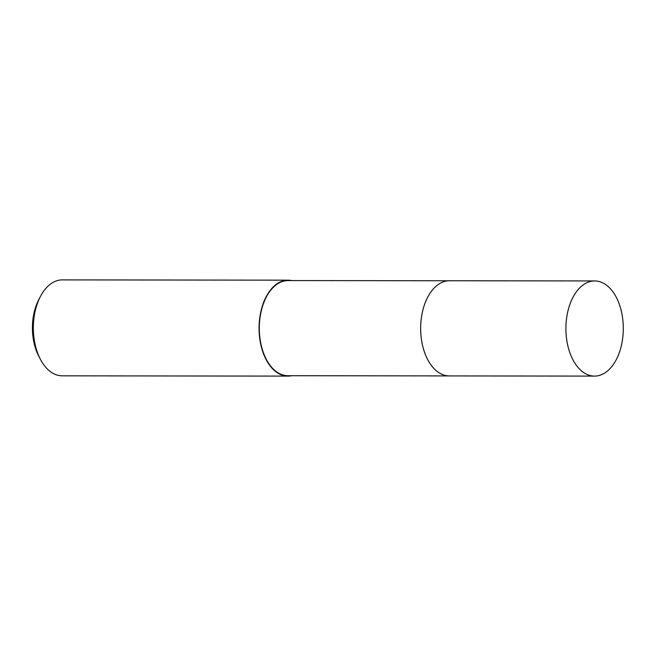 <?xml version="1.0" encoding="UTF-8"?>
<svg xmlns="http://www.w3.org/2000/svg" width="656" height="656" viewBox="0 0 656 656"><rect width="100%" height="100%" fill="white"/><g stroke="black" fill="none" stroke-linecap="round" stroke-linejoin="round"><path stroke-width="0.98" d="M449.098 280.768L288.066 280.563A47.576 28.7 90.1 0 0 259.735 336.364A47.576 28.7 90.1 0 0 287.951 375.716L448.975 375.913M291.756 280.571A47.97 28.938 90.1 0 0 288.066 280.169A47.97 28.938 90.1 0 0 259.497 336.438A47.97 28.938 90.1 0 0 287.943 376.109A47.97 28.938 90.1 0 0 291.641 375.716M288.066 280.169L62.336 279.891A47.97 28.938 90.1 0 0 40.434 296.446A47.97 28.938 90.1 0 0 33.776 336.151A47.97 28.938 90.1 0 0 40.36 359.217A47.97 28.938 90.1 0 0 62.222 375.831L287.943 376.109M40.434 296.446L38.794 299.587A43.173 26.043 90.1 0 0 32.8 335.323A43.173 26.043 90.1 0 0 38.729 356.077L40.36 359.217M599.527 375.38A47.576 28.7 90.1 0 0 623.2 324.408A47.576 28.7 90.1 0 0 594.664 280.94A47.576 28.7 90.1 0 0 589.678 281.662A47.576 28.7 90.1 0 0 566.013 332.633A47.576 28.7 90.1 0 0 594.549 376.101A47.576 28.7 90.1 0 0 599.527 375.38M594.664 280.94L449.417 280.76A47.576 28.7 90.1 0 0 444.432 281.481A47.576 28.7 90.1 0 0 420.767 332.453A47.576 28.7 90.1 0 0 449.303 375.921L594.549 376.101"/></g></svg>
